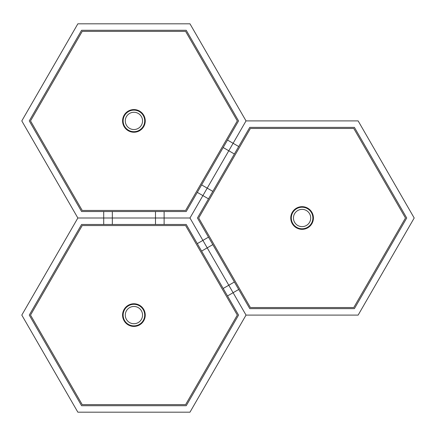 <?xml version="1.0" encoding="UTF-8"?>
<svg xmlns="http://www.w3.org/2000/svg" width="436" height="436" viewBox="0 0 436 436"><rect width="100%" height="100%" fill="white"/><g stroke="black" fill="none" stroke-linecap="round" stroke-linejoin="round"><path stroke-width="0.65" d="M133.912 109.578A11.325 11.325 0 0 0 122.587 120.908A11.325 11.325 0 0 0 133.912 132.233A11.325 11.325 0 0 0 145.243 120.908A11.325 11.325 0 0 0 133.912 109.578M82.219 210.446L185.611 210.446L237.309 120.908L185.611 31.365L82.219 31.365L30.52 120.908L82.219 210.446M103.708 218L189.971 218L233.102 143.291L227.499 140.054L238.552 120.908L186.232 30.286L81.592 30.286L29.272 120.908L81.592 211.525L103.708 211.525L103.708 224.475L81.592 224.475L29.272 315.092L81.592 405.714L186.232 405.714L238.552 315.092L227.499 295.946L233.102 292.709L189.971 218L164.121 218L164.121 211.525L186.232 211.525L197.29 192.374L202.898 195.611L189.971 218L202.898 240.389L197.29 243.626L186.232 224.475L164.121 224.475L164.121 218L155.489 218L155.489 211.525L112.335 211.525L112.335 218L77.859 218L103.708 218M112.335 211.525L103.708 211.525M201.606 184.902L207.214 188.139L202.898 195.611L208.501 198.849L197.448 218L208.501 237.151L202.898 240.389L207.214 247.861L201.606 251.098L223.183 288.469L228.786 285.231L233.102 292.709L238.71 289.471L249.768 308.623L354.408 308.623L406.728 218L354.408 127.377L249.768 127.377L238.71 146.529L233.102 143.291L246.029 120.908L189.971 23.811L77.859 23.811L21.8 120.908L77.859 218L21.8 315.092L77.859 412.189L189.971 412.189L246.029 315.092L233.102 292.709L246.029 315.092L358.141 315.092L414.2 218L358.141 120.908L246.029 120.908L228.786 150.769L223.183 147.531L197.29 192.374M227.499 140.054L223.183 147.531M164.121 211.525L155.489 211.525M141.384 113.12A10.786 10.786 0 0 0 126.129 113.436A10.786 10.786 0 0 0 126.445 128.691A10.786 10.786 0 0 0 141.7 128.375A10.786 10.786 0 0 0 141.384 113.12M139.891 114.679A8.633 8.633 0 0 0 127.688 114.93A8.633 8.633 0 0 0 127.939 127.132A8.633 8.633 0 0 0 140.141 126.881A8.633 8.633 0 0 0 139.891 114.679M124.102 320.76A11.325 11.325 0 0 0 139.58 324.902A11.325 11.325 0 0 0 143.722 309.429A11.325 11.325 0 0 0 128.249 305.282A11.325 11.325 0 0 0 124.102 320.76M237.309 315.092L185.611 225.554L82.219 225.554L30.52 315.092L82.219 404.635L185.611 404.635L237.309 315.092M223.183 288.469L227.499 295.946M155.489 224.475L155.489 218L112.335 218L112.335 224.475L164.121 224.475M103.708 224.475L112.335 224.475M197.29 243.626L201.606 251.098M137.22 325.365A10.786 10.786 0 0 0 144.185 311.789A10.786 10.786 0 0 0 130.609 304.824A10.786 10.786 0 0 0 123.644 318.4A10.786 10.786 0 0 0 137.22 325.365M136.561 323.31A8.633 8.633 0 0 0 142.131 312.449A8.633 8.633 0 0 0 131.269 306.879A8.633 8.633 0 0 0 125.699 317.735A8.633 8.633 0 0 0 136.561 323.31M311.898 223.663A11.325 11.325 0 0 0 307.751 208.19A11.325 11.325 0 0 0 292.278 212.337A11.325 11.325 0 0 0 296.42 227.81A11.325 11.325 0 0 0 311.898 223.663M250.389 128.457L198.691 218L250.389 307.543L353.781 307.543L405.48 218L353.781 128.457L250.389 128.457M234.394 154.006L228.786 150.769L207.214 188.139L212.817 191.377L238.71 146.529M212.817 244.623L207.214 247.861L228.786 285.231L234.394 281.994L208.501 237.151M238.71 289.471L234.394 281.994M208.501 198.849L212.817 191.377M309.898 210.561A10.786 10.786 0 0 0 294.643 210.19A10.786 10.786 0 0 0 294.273 225.439A10.786 10.786 0 0 0 309.527 225.81A10.786 10.786 0 0 0 309.898 210.561M308.334 212.049A8.633 8.633 0 0 0 296.131 211.749A8.633 8.633 0 0 0 295.837 223.951A8.633 8.633 0 0 0 308.039 224.251A8.633 8.633 0 0 0 308.334 212.049"/></g></svg>
